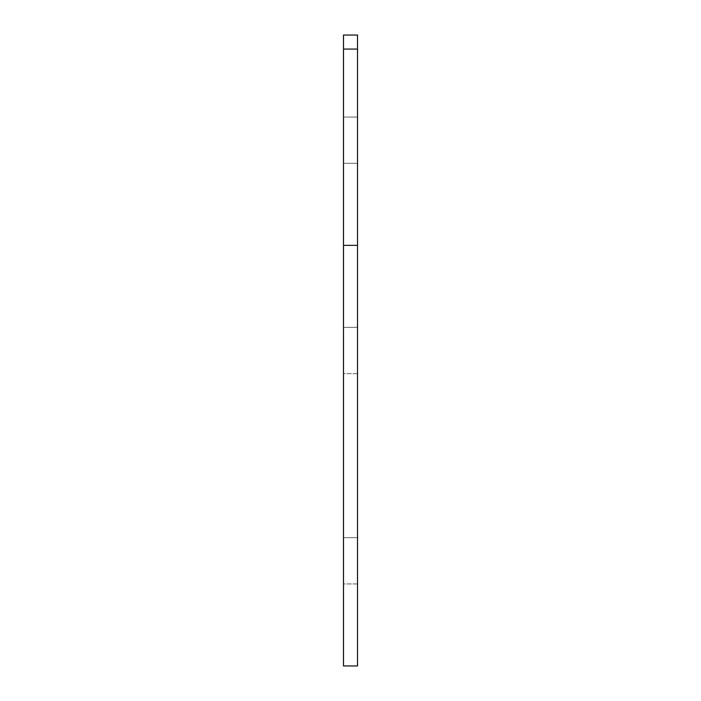 <?xml version="1.0" encoding="UTF-8"?>
<svg xmlns="http://www.w3.org/2000/svg" width="701" height="701" viewBox="0 0 701 701"><rect width="100%" height="100%" fill="white"/><g stroke="black" fill="none" stroke-linecap="round" stroke-linejoin="round"><path stroke-width="0.53" stroke-dasharray="3.5 2.63" d="M357.51 373.633L343.49 373.633L343.49 327.367L343.49 373.633L343.49 327.367L343.49 373.633L357.51 373.633L357.51 327.367L343.49 327.367L357.51 327.367L357.51 373.633M357.51 583.933L343.49 583.933L343.49 537.667L343.49 583.933L343.49 537.667L343.49 583.933L357.51 583.933L357.51 537.667L343.49 537.667L357.51 537.667L357.51 583.933M357.51 163.333L343.49 163.333L343.49 117.067L343.49 163.333L343.49 117.067L343.49 163.333L343.49 117.067L343.49 163.333L343.49 117.067L343.49 163.333L357.51 163.333L343.49 163.333L357.51 163.333L357.51 117.067L343.49 117.067L357.51 117.067L357.51 163.333L357.51 117.067L357.51 163.333L357.51 117.067L343.49 117.067L357.51 117.067L357.51 163.333M357.51 245.35L357.51 665.95L343.49 665.95L343.49 245.35L357.51 245.35L357.51 35.05L343.49 35.05L343.49 245.35M343.49 49.07L357.51 49.07"/><path stroke-width="1.05" d="M357.51 245.35L343.49 245.35L343.49 665.95L357.51 665.95L357.51 49.07L343.49 49.07L343.49 35.05L357.51 35.05L357.51 49.07M343.49 245.35L343.49 49.07"/></g></svg>
